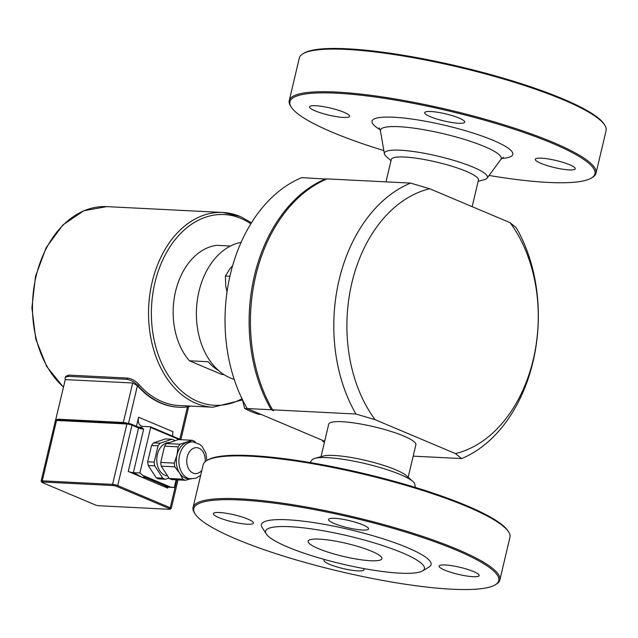<?xml version="1.0" encoding="UTF-8"?>
<svg xmlns="http://www.w3.org/2000/svg" width="638" height="638" viewBox="0 0 638 638"><rect width="100%" height="100%" fill="white"/><g stroke="black" fill="none" stroke-linecap="round" stroke-linejoin="round"><path stroke-width="0.96" d="M430.817 111.522A20.583 3.629 13.3 0 1 452.94 115.869A20.583 3.629 13.3 0 1 464.735 122.113A20.583 3.629 13.3 0 1 443.865 120.909A20.583 3.629 13.3 0 1 424.669 112.647A20.583 3.629 13.3 0 1 430.817 111.522M315.674 105.717A20.583 3.629 13.3 0 1 337.805 110.071A20.583 3.629 13.3 0 1 349.592 116.315A20.583 3.629 13.3 0 1 328.729 115.103A20.583 3.629 13.3 0 1 309.526 106.841A20.583 3.629 13.3 0 1 315.674 105.717M541.399 158.176A20.583 3.629 13.3 0 1 563.521 162.531A20.583 3.629 13.3 0 1 575.317 168.775A20.583 3.629 13.3 0 1 554.446 167.571A20.583 3.629 13.3 0 1 535.25 159.301A20.583 3.629 13.3 0 1 541.399 158.176M363.325 568.474A20.583 3.629 13.3 0 1 364.011 569.766A20.583 3.629 13.3 0 1 343.148 568.562A20.583 3.629 13.3 0 1 323.952 560.292A20.583 3.629 13.3 0 1 324.774 559.574M334.655 518.311A20.583 3.629 13.3 0 1 356.778 522.666A20.583 3.629 13.3 0 1 368.573 528.902A20.583 3.629 13.3 0 1 347.702 527.698A20.583 3.629 13.3 0 1 328.506 519.436A20.583 3.629 13.3 0 1 334.655 518.311M219.512 512.513A20.583 3.629 13.3 0 1 241.642 516.86A20.583 3.629 13.3 0 1 253.43 523.104A20.583 3.629 13.3 0 1 232.567 521.9A20.583 3.629 13.3 0 1 213.371 513.638A20.583 3.629 13.3 0 1 219.512 512.513M445.236 564.973A20.583 3.629 13.3 0 1 467.359 569.319A20.583 3.629 13.3 0 1 479.154 575.564A20.583 3.629 13.3 0 1 458.291 574.36A20.583 3.629 13.3 0 1 439.088 566.097A20.583 3.629 13.3 0 1 445.236 564.973M319.415 539.134A37.921 6.675 13.3 0 1 360.183 547.149A37.921 6.675 13.3 0 1 381.907 558.657A37.921 6.675 13.3 0 1 343.467 556.432A37.921 6.675 13.3 0 1 308.098 541.207A37.921 6.675 13.3 0 1 319.415 539.134M604.768 125.128L604.082 124.059A156.693 27.594 -166.7 0 0 459.272 66.543A156.693 27.594 -166.7 0 0 304.031 53.129L302.938 53.783A157.618 27.761 13.3 0 1 459.097 67.277A157.618 27.761 13.3 0 1 604.768 125.128A157.618 27.761 13.3 0 1 606.1 130.551L596.02 173.177A157.618 27.761 -166.7 0 0 449.016 109.903A157.618 27.761 -166.7 0 0 289.245 100.66A157.618 27.761 -166.7 0 0 290.577 106.075L291.255 107.152A156.693 27.594 13.3 0 1 448.769 110.956A156.693 27.594 13.3 0 1 591.314 178.082A156.693 27.594 13.3 0 1 489.083 175.458M383.845 150.576A156.693 27.594 13.3 0 1 332.35 132.265A156.693 27.594 13.3 0 1 291.255 107.152M591.314 178.082L592.407 177.428A157.618 27.761 -166.7 0 0 596.02 173.177M289.245 100.66L299.318 58.026A157.618 27.761 13.3 0 1 302.938 53.783M390.998 160.704L386.285 156.509A52.938 9.323 13.3 0 1 384.395 153.806A52.938 9.323 13.3 0 1 438.075 156.198A52.938 9.323 13.3 0 1 487.145 178.098A52.938 9.323 13.3 0 1 484.25 179.661L478.157 181.304M385.99 181.854L391.285 159.484A44.78 7.887 13.3 0 1 404.651 157.036A44.78 7.887 13.3 0 1 452.797 166.502A44.78 7.887 13.3 0 1 478.444 180.083L472.16 206.664M456.337 550.147A156.693 27.594 13.3 0 1 495.152 584.871A156.693 27.594 13.3 0 1 339.91 571.457A156.693 27.594 13.3 0 1 195.1 513.941A156.693 27.594 13.3 0 1 279.635 503.876A156.693 27.594 13.3 0 1 456.337 550.147M422.531 570.898L429.079 566.999A87.151 15.352 -166.7 0 0 407.483 547.683A87.151 15.352 -166.7 0 0 309.207 521.948A87.151 15.352 -166.7 0 0 262.178 527.546L266.285 533.966A81.592 14.371 -166.7 0 0 341.697 563.912A81.592 14.371 -166.7 0 0 422.531 570.898A81.592 14.371 -166.7 0 0 402.315 552.819A81.592 14.371 -166.7 0 0 310.307 528.727A81.592 14.371 -166.7 0 0 266.285 533.966M508.606 531.925L507.92 530.848A156.693 27.594 -166.7 0 0 466.833 505.735A156.693 27.594 -166.7 0 0 315.778 463.531A156.693 27.594 -166.7 0 0 207.868 459.918L206.776 460.572A157.618 27.761 13.3 0 1 315.324 464.201A157.618 27.761 13.3 0 1 467.279 506.66A157.618 27.761 13.3 0 1 508.606 531.925A157.618 27.761 13.3 0 1 509.937 537.34L499.857 579.974A157.618 27.761 -166.7 0 0 457.199 549.294A157.618 27.761 -166.7 0 0 292.132 504.634A157.618 27.761 -166.7 0 0 193.083 507.449A157.618 27.761 -166.7 0 0 194.415 512.872L195.1 513.941M193.083 507.449L203.155 464.823A157.618 27.761 13.3 0 1 206.776 460.572M495.152 584.871L496.244 584.217A157.618 27.761 -166.7 0 0 499.857 579.974M415.338 487.424L414.788 484.194A52.938 9.323 -166.7 0 0 412.898 481.491A52.938 9.323 -166.7 0 0 400.441 474.6A52.938 9.323 -166.7 0 0 314.933 458.339A52.938 9.323 -166.7 0 0 312.038 459.902L310.092 462.542M412.898 481.491L406.318 475.629A44.78 7.887 -166.7 0 0 395.775 469.799A44.78 7.887 -166.7 0 0 323.442 456.042L314.933 458.339M324.678 441.241L247.193 408.543L271.294 409.755L273.63 410.744L272.593 409.819A143.709 102.152 -87.1 0 1 327.19 178.895L410.561 183.09A143.709 102.152 92.9 0 0 355.964 414.022L375.104 419.676A134.435 95.556 -87.1 0 1 351.873 282.889A134.435 95.556 -87.1 0 1 429.693 188.744L410.561 183.09M272.593 409.819L355.964 414.022M461.569 458.578A143.709 102.152 92.9 0 0 516.166 227.654L510.049 222.654A134.435 95.556 -87.1 0 1 533.28 359.441A134.435 95.556 -87.1 0 1 455.46 453.586L461.569 458.578L413.185 456.146M510.049 222.654L429.693 188.744M375.104 419.676L455.46 453.586M408.184 477.296L415.88 444.766A44.78 7.887 -166.7 0 0 374.107 426.79A44.78 7.887 -166.7 0 0 328.714 424.166L321.026 456.696M326.608 179.134L301.782 177.611A143.709 102.152 -87.1 0 0 247.193 408.543M271.294 409.755A143.709 102.152 -87.1 0 1 325.882 178.823M206.887 460.508L205.803 452.98L202.039 446.353L199.917 444.431L193.027 441.919L190.419 441.783A18.542 13.183 92.9 0 0 186.862 442.278A18.542 13.183 92.9 0 0 176.973 455.03A18.542 13.183 92.9 0 0 179.589 473.053A18.542 13.183 92.9 0 0 188.553 478.827L195.683 478.333L200.667 475.366M190.276 478.915L185.427 480.262A20.4 14.499 -87.1 0 1 182.843 479.178L179.589 473.053L174.836 466.849A20.4 14.499 -87.1 0 1 174.294 463.132L176.973 455.03L178.146 446.847A20.4 14.499 -87.1 0 1 180.187 444.215L192.038 440.268A20.4 14.499 -87.1 0 1 194.622 441.36L195.411 442.278M192.038 440.268L178.465 439.582L166.606 443.538A20.4 14.499 92.9 0 0 164.572 446.161L160.72 462.446A20.4 14.499 92.9 0 0 161.262 466.163L169.269 478.492A20.4 14.499 92.9 0 0 171.845 479.585L185.427 480.262M169.269 478.492L182.843 479.178M161.262 466.163L174.836 466.849M160.72 462.446L174.294 463.132M164.572 446.161L178.146 446.847M166.606 443.538L180.187 444.215M167.587 475.908A16.692 11.859 -87.1 0 1 156.804 458.523A16.692 11.859 -87.1 0 1 169.461 442.589M162.754 478.165L156.238 477.838A20.4 14.499 -87.1 0 0 158.822 478.923L165.338 479.25A20.4 14.499 -87.1 0 1 162.754 478.165L154.747 465.836A20.4 14.499 -87.1 0 1 154.205 462.119L158.057 445.834A20.4 14.499 -87.1 0 1 160.098 443.211L171.949 439.255A20.4 14.499 -87.1 0 1 174.533 440.348L174.828 440.794M156.238 477.838L148.231 465.509L154.747 465.836M148.231 465.509A20.4 14.499 -87.1 0 1 147.697 461.784L154.205 462.119M147.697 461.784L151.541 445.507L158.057 445.834M151.541 445.507A20.4 14.499 -87.1 0 1 153.583 442.876L160.098 443.211M153.583 442.876L165.433 438.928L171.949 439.255M168.974 478.037L165.338 479.25M65.148 380.16L65.18 377.401L66.049 376.173L69.008 375.12L127.632 378.079C131.819 378.733 135.599 380.87 138.964 384.507A97.502 69.303 92.9 0 0 179.031 405.513L213.028 407.219L242.336 399.978M65.18 377.401L68.138 376.356L126.763 379.307C130.95 379.961 134.722 382.106 138.095 385.743A99.209 70.515 92.9 0 0 178.943 407.211A99.209 70.515 92.9 0 0 188.098 406.837L190.738 406.103M178.616 407.196A99.209 70.515 -87.1 0 1 178.289 407.18A99.209 70.515 -87.1 0 1 137.425 385.687L132.672 382.983L65.283 379.594L55.45 420.761A3.708 0.654 13.3 0 1 55.426 420.649A3.708 0.654 13.3 0 1 56.535 420.45A0.925 0.662 -87.1 0 1 57.372 419.82L127.385 423.353M230.454 246.021L216.737 245.327A64.901 46.135 92.9 0 0 175.554 291.446A64.901 46.135 92.9 0 0 189.438 360.797L221.944 374.506L223.978 374.61M189.438 360.797L208.163 361.738A64.901 46.135 92.9 0 0 218.818 370.734M324.598 441.568L322.844 441.48L324.415 442.357M322.437 440.292L322.844 441.48M234.178 379.315A69.534 49.429 -87.1 0 1 196.512 308.768A69.534 49.429 -87.1 0 1 241.076 242.368M261.117 414.421L258.374 414.277L250.407 411.327L244.649 408.487L247.392 408.623M242.105 398.551L244.649 408.487M229.903 276.294L225.405 276.071L225.74 285.904L227.032 291.917M232.631 265.647L229.728 269.029L225.405 276.071M42.674 481.993L113.014 485.542A2.783 0.486 13.3 0 1 116.85 486.427L169.397 508.598A2.783 0.486 13.3 0 1 170.083 509.22A2.783 0.486 13.3 0 1 169.317 509.291L98.97 505.751A2.783 0.486 13.3 0 1 95.142 504.857L42.594 482.687A2.783 0.486 13.3 0 1 41.869 482.24A2.783 0.486 13.3 0 1 42.674 481.993L42.26 480.845A3.708 0.654 -166.7 0 0 41.151 481.044A3.708 0.654 -166.7 0 0 41.183 481.172L41.869 482.24M170.083 509.22L171.175 508.566A3.708 0.654 -166.7 0 0 171.255 508.47A3.708 0.654 -166.7 0 0 170.258 507.744L117.711 485.574A3.708 0.654 -166.7 0 0 112.599 484.386L42.26 480.845L56.535 420.45L126.882 423.991A0.925 0.662 -87.1 0 1 127.712 423.369A2.783 0.486 -166.7 0 1 131.548 424.254A0.925 0.63 -67.1 0 1 131.699 424.286L127.552 423.329L57.205 419.788L55.426 420.649L41.151 481.044M113.014 485.542L112.599 484.386L126.882 423.991A3.708 0.654 13.3 0 1 131.986 425.179L138.558 427.946L128.27 471.466L141.692 477.136M163.775 486.451L167.674 488.102L167.89 487.177M168.129 487.193L163.711 486.443L174.294 487.504L167.778 487.177A3.708 0.654 -166.7 0 0 166.67 487.376A3.708 0.654 -166.7 0 0 167.674 488.102M128.27 471.466A3.708 0.654 -166.7 0 0 133.374 472.654L139.889 472.981L150.64 427.508L179.358 439.63M174.294 487.504L176.112 479.8M139.889 472.981L145.201 477.376L141.811 477.2L133.725 472.67M163.711 486.443L141.811 477.2M136.428 426.288L138.574 417.196A9.275 6.316 -67.1 0 0 141.484 426.064A9.275 6.316 -67.1 0 0 142.992 426.407L150.281 426.774A0.742 0.502 112.9 0 1 150.64 427.508M172.81 436.256A9.275 6.316 112.9 0 1 172.978 431.711L138.574 417.196M132.672 382.983L123.341 422.476L58.202 419.198L55.785 419.772M140.846 427.891A0.925 0.662 92.9 0 0 141.477 427.229L138.279 427.069M133.374 472.654L143.662 429.135L138.263 427.061A0.925 0.63 -67.1 0 0 138.111 427.029L131.827 424.374M380.152 129.681A72.317 12.736 13.3 0 1 399.348 117.615A72.317 12.736 13.3 0 1 489.976 139.036A72.317 12.736 13.3 0 1 501.739 158.423M384.395 153.806L380.471 130.926A62.045 10.926 13.3 0 1 443.386 133.725A62.045 10.926 13.3 0 1 500.902 159.388L487.145 178.098M201.839 470.389A12.983 9.227 -87.1 0 1 197.828 473.252A12.983 9.227 -87.1 0 1 186.798 462.295A12.983 9.227 -87.1 0 1 196.113 447.661A12.983 9.227 -87.1 0 1 205.173 461.721M193.027 441.919A18.542 13.183 92.9 0 0 178.927 459.775A18.542 13.183 92.9 0 0 191.161 478.955M138.095 385.743L138.964 384.507M188.003 405.959L188.098 406.837M127.632 378.079L126.763 379.307M68.138 376.356L69.008 375.12M250.806 223.826A95.501 67.883 92.9 0 0 240.965 218.435A95.501 67.883 92.9 0 0 151.381 314.016A95.501 67.883 92.9 0 0 241.993 398.734M240.016 216.441A97.502 69.303 92.9 0 0 222.837 212.47L106.769 206.624A97.502 69.303 92.9 0 0 36.175 275.839A97.502 69.303 92.9 0 0 63.521 387.043M251.468 222.758L240.335 216.521L222.837 212.47A97.502 69.303 92.9 0 0 148.718 306.36A97.502 69.303 92.9 0 0 213.028 407.219M116.85 486.427L117.711 485.574L131.986 425.179A0.925 0.63 -67.1 0 0 131.699 424.286L138.263 427.061A0.925 0.63 -67.1 0 1 138.558 427.946A3.708 0.654 -166.7 0 0 143.662 429.135L141.477 427.229M169.397 508.598L170.258 507.744L176.854 479.832M170.29 486.985L143.391 475.637M145.201 477.376L167.092 486.611M180.945 439.71L150.504 426.87M127.528 423.329A3.708 0.654 -166.7 0 0 123.341 422.476A0.925 0.662 -87.1 0 1 122.903 423.09M58.202 419.198A0.925 0.662 -87.1 0 1 57.771 419.812M128.501 423.433L137.425 385.687M187.436 406.924L179.804 439.207M140.639 427.851A4.633 0.813 13.3 0 1 138.382 427.141M503.326 157.283L500.902 159.388M380.471 130.926L379.243 127.959M178.289 407.18L178.943 407.211M106.769 206.624L83.793 210.763L62.875 224.951L46.215 247.576L35.521 276.206L31.9 307.795L35.736 338.977L46.63 366.443L63.473 387.266M181.009 439.71L150.401 426.798M188.657 406.757L180.873 439.654M178.01 479.896L171.255 508.47"/></g></svg>
